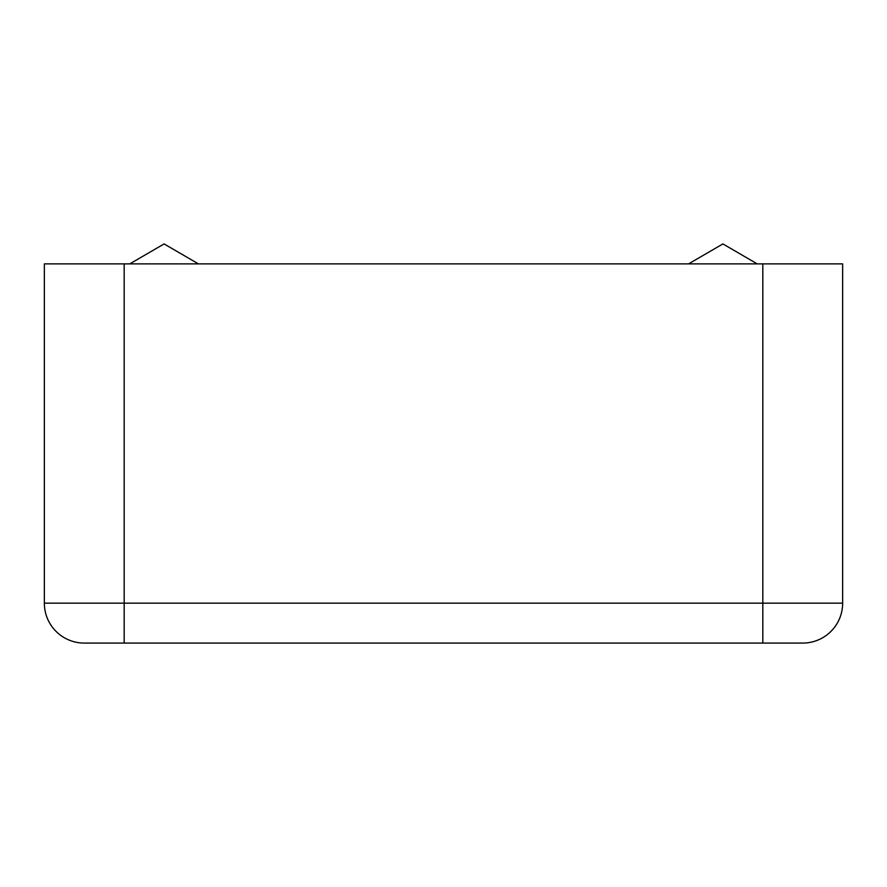 <?xml version="1.0" encoding="UTF-8"?>
<svg xmlns="http://www.w3.org/2000/svg" width="887" height="887" viewBox="0 0 887 887"><rect width="100%" height="100%" fill="white"/><g stroke="black" fill="none" stroke-linecap="round" stroke-linejoin="round"><path stroke-width="1.33" d="M757.232 263.882L722.905 243.925L688.578 263.882M164.095 243.925L198.422 263.882L164.095 243.925L198.422 263.882L164.095 243.925L129.768 263.882M802.735 643.075L84.265 643.075L124.18 643.075L124.18 603.16L762.82 603.16L762.82 643.075L802.735 643.075A39.915 39.915 0 0 0 842.65 603.16A39.915 39.915 0 0 1 802.735 643.075M762.82 263.882L762.82 603.16L842.65 603.16L842.65 263.882L44.35 263.882L44.35 603.16A39.915 39.915 0 0 0 84.265 643.075M842.65 603.16L842.65 263.882M44.35 603.16L124.18 603.16L124.18 263.882"/></g></svg>
